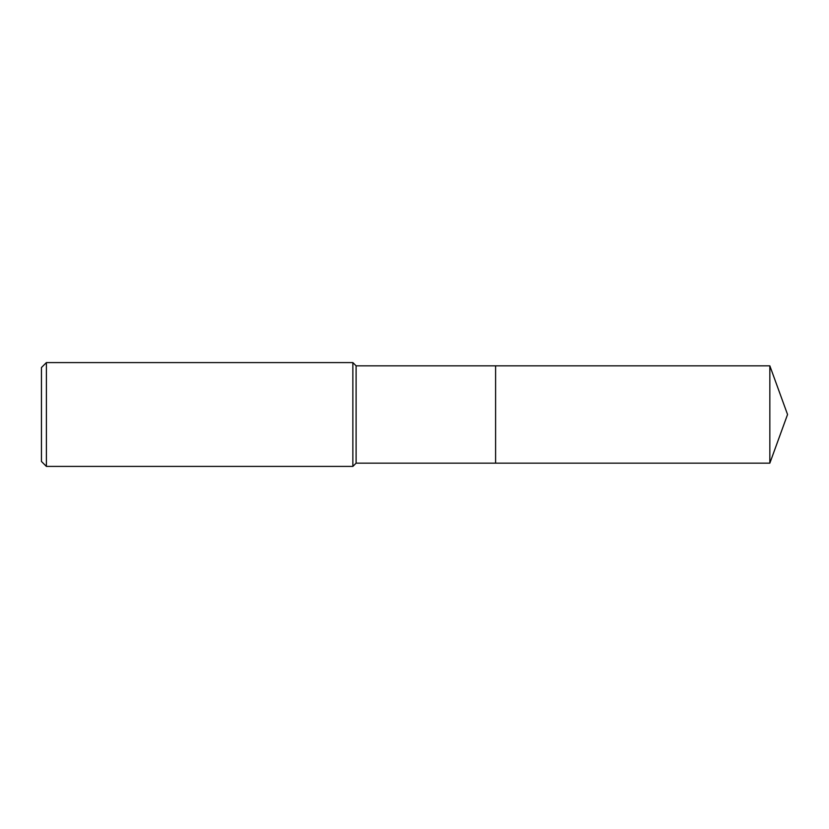 <?xml version="1.0" encoding="UTF-8"?>
<svg xmlns="http://www.w3.org/2000/svg" width="829" height="829" viewBox="0 0 829 829"><rect width="100%" height="100%" fill="white"/><g stroke="black" fill="none" stroke-linecap="round" stroke-linejoin="round"><path stroke-width="0.62" stroke-dasharray="4.14 3.11" d="M356.107 463.162L356.107 365.838M495.597 463.162L495.597 365.838L495.597 463.162M352.864 466.406L352.864 362.594M46.393 466.406L46.393 362.594M41.45 461.463L41.45 367.537M769.84 463.162L769.84 365.838"/><path stroke-width="1.24" d="M356.107 414.5L356.107 463.162L769.84 463.162L769.84 365.838L495.597 365.838L495.597 463.162L495.597 365.838L356.107 365.838L356.107 414.5M46.393 362.594L46.393 466.406L41.45 461.463L41.45 367.537L46.393 362.594L352.864 362.594L352.864 466.406L356.107 463.162M46.393 466.406L352.864 466.406M356.107 365.838L352.864 362.594M769.84 365.838L787.55 414.5L769.84 463.162"/></g></svg>
